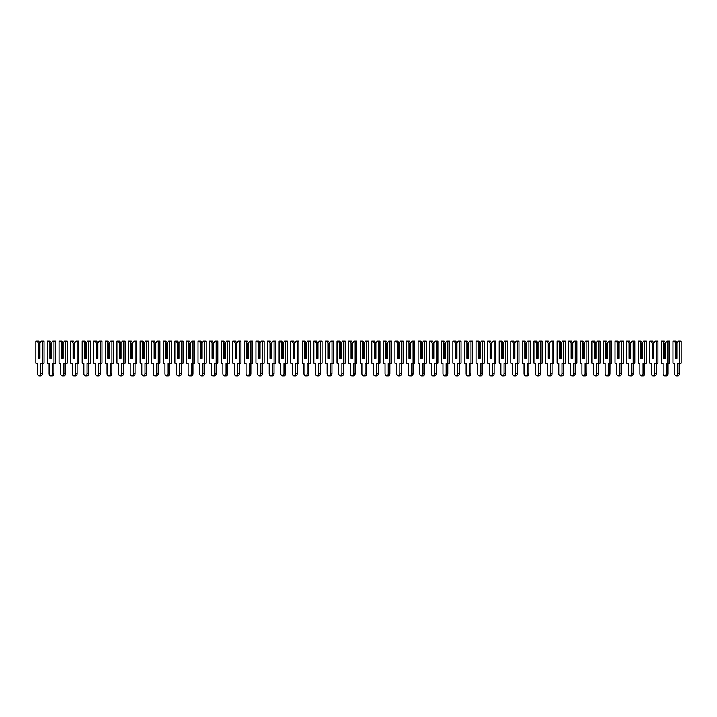 <?xml version="1.0" encoding="UTF-8"?>
<svg xmlns="http://www.w3.org/2000/svg" width="717" height="717" viewBox="0 0 717 717"><rect width="100%" height="100%" fill="white"/><g stroke="black" fill="none" stroke-linecap="round" stroke-linejoin="round"><path stroke-width="1.08" d="M39.946 342.977L41.254 341.122L42.402 341.122L42.402 363.134L40.726 363.134L40.726 373.62A2.259 1.595 90 0 1 39.13 375.878A2.259 1.595 90 0 1 37.526 373.62L37.526 363.134L35.85 363.134L35.85 341.122L38.637 341.122L39.946 342.977L39.946 358.5L38.879 358.5L38.879 343.38L38.306 342.977L38.306 358.5L39.946 358.5L39.946 343.38L38.879 343.38M36.997 341.122L38.306 342.977M42.402 341.122L44.042 341.122L44.042 363.134L42.402 363.134M42.366 363.134L42.366 373.62A2.259 1.595 90 0 1 40.761 375.878L39.13 375.878M51.525 342.977L52.843 341.122L53.99 341.122L53.99 363.134L52.305 363.134L52.305 373.62A2.259 1.595 90 0 1 50.71 375.878A2.259 1.595 90 0 1 49.114 373.62L49.114 363.134L47.43 363.134L47.43 341.122L50.217 341.122L51.525 342.977L51.525 358.5L50.468 358.5L50.468 343.38L49.894 342.977L49.894 358.5L51.525 358.5L51.525 343.38L50.468 343.38M48.577 341.122L49.894 342.977M53.99 341.122L55.621 341.122L55.621 363.134L53.99 363.134M53.945 363.134L53.945 373.62A2.259 1.595 90 0 1 52.35 375.878L50.71 375.878M63.114 342.977L64.422 341.122L65.57 341.122L65.57 363.134L63.894 363.134L63.894 373.62A2.259 1.595 90 0 1 62.298 375.878A2.259 1.595 90 0 1 60.694 373.62L60.694 363.134L59.018 363.134L59.018 341.122L61.805 341.122L63.114 342.977L63.114 358.5L62.047 358.5L62.047 343.38L61.474 342.977L61.474 358.5L63.114 358.5L63.114 343.38L62.047 343.38M60.165 341.122L61.474 342.977M65.57 341.122L67.21 341.122L67.21 363.134L65.57 363.134M65.534 363.134L65.534 373.62A2.259 1.595 90 0 1 63.93 375.878L62.298 375.878M74.693 342.977L76.011 341.122L77.158 341.122L77.158 363.134L75.473 363.134L75.473 373.62A2.259 1.595 90 0 1 73.878 375.878A2.259 1.595 90 0 1 72.283 373.62L72.283 363.134L70.598 363.134L70.598 341.122L73.385 341.122L74.693 342.977L74.693 358.5L73.636 358.5L73.636 343.38L73.062 342.977L73.062 358.5L74.693 358.5L74.693 343.38L73.636 343.38M71.745 341.122L73.062 342.977M77.158 341.122L78.789 341.122L78.789 363.134L77.158 363.134M77.113 363.134L77.113 373.62A2.259 1.595 90 0 1 75.518 375.878L73.878 375.878M86.282 342.977L87.591 341.122L88.738 341.122L88.738 363.134L87.062 363.134L87.062 373.62A2.259 1.595 90 0 1 85.457 375.878A2.259 1.595 90 0 1 83.862 373.62L83.862 363.134L82.186 363.134L82.186 341.122L84.973 341.122L86.282 342.977L86.282 358.5L85.215 358.5L85.215 343.38L84.642 342.977L84.642 358.5L86.282 358.5L86.282 343.38L85.215 343.38M83.333 341.122L84.642 342.977M88.738 341.122L90.378 341.122L90.378 363.134L88.738 363.134M88.693 363.134L88.693 373.62A2.259 1.595 90 0 1 87.098 375.878L85.457 375.878M97.862 342.977L99.179 341.122L100.326 341.122L100.326 363.134L98.641 363.134L98.641 373.62A2.259 1.595 90 0 1 97.046 375.878A2.259 1.595 90 0 1 95.451 373.62L95.451 363.134L93.766 363.134L93.766 341.122L96.553 341.122L97.862 342.977L97.862 358.5L96.804 358.5L96.804 343.38L96.23 342.977L96.23 358.5L97.862 358.5L97.862 343.38L96.804 343.38M94.913 341.122L96.23 342.977M100.326 341.122L101.957 341.122L101.957 363.134L100.326 363.134M100.281 363.134L100.281 373.62A2.259 1.595 90 0 1 98.686 375.878L97.046 375.878M109.45 342.977L110.759 341.122L111.906 341.122L111.906 363.134L110.23 363.134L110.23 373.62A2.259 1.595 90 0 1 108.626 375.878A2.259 1.595 90 0 1 107.03 373.62L107.03 363.134L105.354 363.134L105.354 341.122L108.142 341.122L109.45 342.977L109.45 358.5L108.384 358.5L108.384 343.38L107.81 342.977L107.81 358.5L109.45 358.5L109.45 343.38L108.384 343.38M106.501 341.122L107.81 342.977M111.906 341.122L113.546 341.122L113.546 363.134L111.906 363.134M111.861 363.134L111.861 373.62A2.259 1.595 90 0 1 110.266 375.878L108.626 375.878M121.03 342.977L122.347 341.122L123.485 341.122L123.485 363.134L121.809 363.134L121.809 373.62A2.259 1.595 90 0 1 120.214 375.878A2.259 1.595 90 0 1 118.619 373.62L118.619 363.134L116.934 363.134L116.934 341.122L119.721 341.122L121.03 342.977L121.03 358.5L119.963 358.5L119.963 343.38L119.389 342.977L119.389 358.5L121.03 358.5L121.03 343.38L119.963 343.38M118.081 341.122L119.389 342.977M123.485 341.122L125.125 341.122L125.125 363.134L123.485 363.134M123.449 363.134L123.449 373.62A2.259 1.595 90 0 1 121.854 375.878L120.214 375.878M132.618 342.977L133.927 341.122L135.074 341.122L135.074 363.134L133.398 363.134L133.398 373.62A2.259 1.595 90 0 1 131.794 375.878A2.259 1.595 90 0 1 130.198 373.62L130.198 363.134L128.522 363.134L128.522 341.122L131.31 341.122L132.618 342.977L132.618 358.5L131.552 358.5L131.552 343.38L130.978 342.977L130.978 358.5L132.618 358.5L132.618 343.38L131.552 343.38M129.669 341.122L130.978 342.977M135.074 341.122L136.714 341.122L136.714 363.134L135.074 363.134M135.029 363.134L135.029 373.62A2.259 1.595 90 0 1 133.434 375.878L131.794 375.878M144.198 342.977L145.506 341.122L146.653 341.122L146.653 363.134L144.977 363.134L144.977 373.62A2.259 1.595 90 0 1 143.382 375.878A2.259 1.595 90 0 1 141.787 373.62L141.787 363.134L140.102 363.134L140.102 341.122L142.889 341.122L144.198 342.977L144.198 358.5L143.131 358.5L143.131 343.38L142.558 342.977L142.558 358.5L144.198 358.5L144.198 343.38L143.131 343.38M141.249 341.122L142.558 342.977M146.653 341.122L148.294 341.122L148.294 363.134L146.653 363.134M146.618 363.134L146.618 373.62A2.259 1.595 90 0 1 145.022 375.878L143.382 375.878M155.786 342.977L157.095 341.122L158.242 341.122L158.242 363.134L156.566 363.134L156.566 373.62A2.259 1.595 90 0 1 154.962 375.878A2.259 1.595 90 0 1 153.366 373.62L153.366 363.134L151.69 363.134L151.69 341.122L154.469 341.122L155.786 342.977L155.786 358.5L154.72 358.5L154.72 343.38L154.146 342.977L154.146 358.5L155.786 358.5L155.786 343.38L154.72 343.38M152.838 341.122L154.146 342.977M158.242 341.122L159.882 341.122L159.882 363.134L158.242 363.134M158.197 363.134L158.197 373.62A2.259 1.595 90 0 1 156.602 375.878L154.962 375.878M167.366 342.977L168.674 341.122L169.821 341.122L169.821 363.134L168.145 363.134L168.145 373.62A2.259 1.595 90 0 1 166.55 375.878A2.259 1.595 90 0 1 164.955 373.62L164.955 363.134L163.27 363.134L163.27 341.122L166.057 341.122L167.366 342.977L167.366 358.5L166.299 358.5L166.299 343.38L165.726 342.977L165.726 358.5L167.366 358.5L167.366 343.38L166.299 343.38M164.417 341.122L165.726 342.977M169.821 341.122L171.462 341.122L171.462 363.134L169.821 363.134M169.786 363.134L169.786 373.62A2.259 1.595 90 0 1 168.19 375.878L166.55 375.878M178.954 342.977L180.263 341.122L181.41 341.122L181.41 363.134L179.725 363.134L179.725 373.62A2.259 1.595 90 0 1 178.13 375.878A2.259 1.595 90 0 1 176.534 373.62L176.534 363.134L174.858 363.134L174.858 341.122L177.637 341.122L178.954 342.977L178.954 358.5L177.888 358.5L177.888 343.38L177.314 342.977L177.314 358.5L178.954 358.5L178.954 343.38L177.888 343.38M176.006 341.122L177.314 342.977M181.41 341.122L183.05 341.122L183.05 363.134L181.41 363.134M181.365 363.134L181.365 373.62A2.259 1.595 90 0 1 179.77 375.878L178.13 375.878M190.534 342.977L191.842 341.122L192.99 341.122L192.99 363.134L191.314 363.134L191.314 373.62A2.259 1.595 90 0 1 189.718 375.878A2.259 1.595 90 0 1 188.123 373.62L188.123 363.134L186.438 363.134L186.438 341.122L189.225 341.122L190.534 342.977L190.534 358.5L189.467 358.5L189.467 343.38L188.894 342.977L188.894 358.5L190.534 358.5L190.534 343.38L189.467 343.38M187.585 341.122L188.894 342.977M192.99 341.122L194.63 341.122L194.63 363.134L192.99 363.134M192.954 363.134L192.954 373.62A2.259 1.595 90 0 1 191.358 375.878L189.718 375.878M202.122 342.977L203.431 341.122L204.578 341.122L204.578 363.134L202.893 363.134L202.893 373.62A2.259 1.595 90 0 1 201.298 375.878A2.259 1.595 90 0 1 199.702 373.62L199.702 363.134L198.026 363.134L198.026 341.122L200.805 341.122L202.122 342.977L202.122 358.5L201.056 358.5L201.056 343.38L200.482 342.977L200.482 358.5L202.122 358.5L202.122 343.38L201.056 343.38M199.174 341.122L200.482 342.977M204.578 341.122L206.218 341.122L206.218 363.134L204.578 363.134M204.533 363.134L204.533 373.62A2.259 1.595 90 0 1 202.938 375.878L201.298 375.878M213.702 342.977L215.01 341.122L216.158 341.122L216.158 363.134L214.482 363.134L214.482 373.62A2.259 1.595 90 0 1 212.886 375.878A2.259 1.595 90 0 1 211.282 373.62L211.282 363.134L209.606 363.134L209.606 341.122L212.393 341.122L213.702 342.977L213.702 358.5L212.635 358.5L212.635 343.38L212.062 342.977L212.062 358.5L213.702 358.5L213.702 343.38L212.635 343.38M210.753 341.122L212.062 342.977M216.158 341.122L217.798 341.122L217.798 363.134L216.158 363.134M216.122 363.134L216.122 373.62A2.259 1.595 90 0 1 214.517 375.878L212.886 375.878M225.29 342.977L226.599 341.122L227.746 341.122L227.746 363.134L226.061 363.134L226.061 373.62A2.259 1.595 90 0 1 224.466 375.878A2.259 1.595 90 0 1 222.87 373.62L222.87 363.134L221.195 363.134L221.195 341.122L223.973 341.122L225.29 342.977L225.29 358.5L224.224 358.5L224.224 343.38L223.65 342.977L223.65 358.5L225.29 358.5L225.29 343.38L224.224 343.38M222.342 341.122L223.65 342.977M227.746 341.122L229.386 341.122L229.386 363.134L227.746 363.134M227.701 363.134L227.701 373.62A2.259 1.595 90 0 1 226.106 375.878L224.466 375.878M236.87 342.977L238.178 341.122L239.326 341.122L239.326 363.134L237.65 363.134L237.65 373.62A2.259 1.595 90 0 1 236.054 375.878A2.259 1.595 90 0 1 234.45 373.62L234.45 363.134L232.774 363.134L232.774 341.122L235.561 341.122L236.87 342.977L236.87 358.5L235.803 358.5L235.803 343.38L235.23 342.977L235.23 358.5L236.87 358.5L236.87 343.38L235.803 343.38M233.921 341.122L235.23 342.977M239.326 341.122L240.966 341.122L240.966 363.134L239.326 363.134M239.29 363.134L239.29 373.62A2.259 1.595 90 0 1 237.685 375.878L236.054 375.878M248.449 342.977L249.767 341.122L250.914 341.122L250.914 363.134L249.229 363.134L249.229 373.62A2.259 1.595 90 0 1 247.634 375.878A2.259 1.595 90 0 1 246.039 373.62L246.039 363.134L244.363 363.134L244.363 341.122L247.141 341.122L248.449 342.977L248.449 358.5L247.392 358.5L247.392 343.38L246.818 342.977L246.818 358.5L248.449 358.5L248.449 343.38L247.392 343.38M245.501 341.122L246.818 342.977M250.914 341.122L252.545 341.122L252.545 363.134L250.914 363.134M250.869 363.134L250.869 373.62A2.259 1.595 90 0 1 249.274 375.878L247.634 375.878M260.038 342.977L261.346 341.122L262.494 341.122L262.494 363.134L260.818 363.134L260.818 373.62A2.259 1.595 90 0 1 259.222 375.878A2.259 1.595 90 0 1 257.618 373.62L257.618 363.134L255.942 363.134L255.942 341.122L258.729 341.122L260.038 342.977L260.038 358.5L258.971 358.5L258.971 343.38L258.398 342.977L258.398 358.5L260.038 358.5L260.038 343.38L258.971 343.38M257.089 341.122L258.398 342.977M262.494 341.122L264.134 341.122L264.134 363.134L262.494 363.134M262.458 363.134L262.458 373.62A2.259 1.595 90 0 1 260.854 375.878L259.222 375.878M271.618 342.977L272.935 341.122L274.082 341.122L274.082 363.134L272.397 363.134L272.397 373.62A2.259 1.595 90 0 1 270.802 375.878A2.259 1.595 90 0 1 269.207 373.62L269.207 363.134L267.522 363.134L267.522 341.122L270.309 341.122L271.618 342.977L271.618 358.5L270.56 358.5L270.56 343.38L269.986 342.977L269.986 358.5L271.618 358.5L271.618 343.38L270.56 343.38M268.669 341.122L269.986 342.977M274.082 341.122L275.713 341.122L275.713 363.134L274.082 363.134M274.037 363.134L274.037 373.62A2.259 1.595 90 0 1 272.442 375.878L270.802 375.878M283.206 342.977L284.515 341.122L285.662 341.122L285.662 363.134L283.986 363.134L283.986 373.62A2.259 1.595 90 0 1 282.39 375.878A2.259 1.595 90 0 1 280.786 373.62L280.786 363.134L279.11 363.134L279.11 341.122L281.898 341.122L283.206 342.977L283.206 358.5L282.139 358.5L282.139 343.38L281.566 342.977L281.566 358.5L283.206 358.5L283.206 343.38L282.139 343.38M280.257 341.122L281.566 342.977M285.662 341.122L287.302 341.122L287.302 363.134L285.662 363.134M285.626 363.134L285.626 373.62A2.259 1.595 90 0 1 284.022 375.878L282.39 375.878M294.786 342.977L296.103 341.122L297.25 341.122L297.25 363.134L295.565 363.134L295.565 373.62A2.259 1.595 90 0 1 293.97 375.878A2.259 1.595 90 0 1 292.375 373.62L292.375 363.134L290.69 363.134L290.69 341.122L293.477 341.122L294.786 342.977L294.786 358.5L293.728 358.5L293.728 343.38L293.154 342.977L293.154 358.5L294.786 358.5L294.786 343.38L293.728 343.38M291.837 341.122L293.154 342.977M297.25 341.122L298.881 341.122L298.881 363.134L297.25 363.134M297.205 363.134L297.205 373.62A2.259 1.595 90 0 1 295.61 375.878L293.97 375.878M306.374 342.977L307.683 341.122L308.83 341.122L308.83 363.134L307.154 363.134L307.154 373.62A2.259 1.595 90 0 1 305.55 375.878A2.259 1.595 90 0 1 303.954 373.62L303.954 363.134L302.278 363.134L302.278 341.122L305.066 341.122L306.374 342.977L306.374 358.5L305.308 358.5L305.308 343.38L304.734 342.977L304.734 358.5L306.374 358.5L306.374 343.38L305.308 343.38M303.425 341.122L304.734 342.977M308.83 341.122L310.47 341.122L310.47 363.134L308.83 363.134M308.785 363.134L308.785 373.62A2.259 1.595 90 0 1 307.19 375.878L305.55 375.878M317.954 342.977L319.271 341.122L320.418 341.122L320.418 363.134L318.733 363.134L318.733 373.62A2.259 1.595 90 0 1 317.138 375.878A2.259 1.595 90 0 1 315.543 373.62L315.543 363.134L313.858 363.134L313.858 341.122L316.645 341.122L317.954 342.977L317.954 358.5L316.896 358.5L316.896 343.38L316.322 342.977L316.322 358.5L317.954 358.5L317.954 343.38L316.896 343.38M315.005 341.122L316.322 342.977M320.418 341.122L322.05 341.122L322.05 363.134L320.418 363.134M320.374 363.134L320.374 373.62A2.259 1.595 90 0 1 318.778 375.878L317.138 375.878M329.542 342.977L330.851 341.122L331.998 341.122L331.998 363.134L330.322 363.134L330.322 373.62A2.259 1.595 90 0 1 328.718 375.878A2.259 1.595 90 0 1 327.122 373.62L327.122 363.134L325.446 363.134L325.446 341.122L328.234 341.122L329.542 342.977L329.542 358.5L328.476 358.5L328.476 343.38L327.902 342.977L327.902 358.5L329.542 358.5L329.542 343.38L328.476 343.38M326.593 341.122L327.902 342.977M331.998 341.122L333.638 341.122L333.638 363.134L331.998 363.134M331.953 363.134L331.953 373.62A2.259 1.595 90 0 1 330.358 375.878L328.718 375.878M341.122 342.977L342.439 341.122L343.577 341.122L343.577 363.134L341.901 363.134L341.901 373.62A2.259 1.595 90 0 1 340.306 375.878A2.259 1.595 90 0 1 338.711 373.62L338.711 363.134L337.026 363.134L337.026 341.122L339.813 341.122L341.122 342.977L341.122 358.5L340.055 358.5L340.055 343.38L339.491 342.977L339.491 358.5L341.122 358.5L341.122 343.38L340.055 343.38M338.173 341.122L339.491 342.977M343.577 341.122L345.218 341.122L345.218 363.134L343.577 363.134M343.542 363.134L343.542 373.62A2.259 1.595 90 0 1 341.946 375.878L340.306 375.878M352.71 342.977L354.019 341.122L355.166 341.122L355.166 363.134L353.49 363.134L353.49 373.62A2.259 1.595 90 0 1 351.886 375.878A2.259 1.595 90 0 1 350.29 373.62L350.29 363.134L348.614 363.134L348.614 341.122L351.402 341.122L352.71 342.977L352.71 358.5L351.644 358.5L351.644 343.38L351.07 342.977L351.07 358.5L352.71 358.5L352.71 343.38L351.644 343.38M349.762 341.122L351.07 342.977M355.166 341.122L356.806 341.122L356.806 363.134L355.166 363.134M355.121 363.134L355.121 373.62A2.259 1.595 90 0 1 353.526 375.878L351.886 375.878M364.29 342.977L365.598 341.122L366.745 341.122L366.745 363.134L365.07 363.134L365.07 373.62A2.259 1.595 90 0 1 363.474 375.878A2.259 1.595 90 0 1 361.879 373.62L361.879 363.134L360.194 363.134L360.194 341.122L362.981 341.122L364.29 342.977L364.29 358.5L363.223 358.5L363.223 343.38L362.65 342.977L362.65 358.5L364.29 358.5L364.29 343.38L363.223 343.38M361.341 341.122L362.65 342.977M366.745 341.122L368.386 341.122L368.386 363.134L366.745 363.134M366.71 363.134L366.71 373.62A2.259 1.595 90 0 1 365.114 375.878L363.474 375.878M375.878 342.977L377.187 341.122L378.334 341.122L378.334 363.134L376.658 363.134L376.658 373.62A2.259 1.595 90 0 1 375.054 375.878A2.259 1.595 90 0 1 373.458 373.62L373.458 363.134L371.782 363.134L371.782 341.122L374.561 341.122L375.878 342.977L375.878 358.5L374.812 358.5L374.812 343.38L374.238 342.977L374.238 358.5L375.878 358.5L375.878 343.38L374.812 343.38M372.93 341.122L374.238 342.977M378.334 341.122L379.974 341.122L379.974 363.134L378.334 363.134M378.289 363.134L378.289 373.62A2.259 1.595 90 0 1 376.694 375.878L375.054 375.878M387.458 342.977L388.766 341.122L389.914 341.122L389.914 363.134L388.238 363.134L388.238 373.62A2.259 1.595 90 0 1 386.642 375.878A2.259 1.595 90 0 1 385.047 373.62L385.047 363.134L383.362 363.134L383.362 341.122L386.149 341.122L387.458 342.977L387.458 358.5L386.391 358.5L386.391 343.38L385.818 342.977L385.818 358.5L387.458 358.5L387.458 343.38L386.391 343.38M384.509 341.122L385.818 342.977M389.914 341.122L391.554 341.122L391.554 363.134L389.914 363.134M389.878 363.134L389.878 373.62A2.259 1.595 90 0 1 388.282 375.878L386.642 375.878M399.046 342.977L400.355 341.122L401.502 341.122L401.502 363.134L399.817 363.134L399.817 373.62A2.259 1.595 90 0 1 398.222 375.878A2.259 1.595 90 0 1 396.626 373.62L396.626 363.134L394.95 363.134L394.95 341.122L397.729 341.122L399.046 342.977L399.046 358.5L397.98 358.5L397.98 343.38L397.406 342.977L397.406 358.5L399.046 358.5L399.046 343.38L397.98 343.38M396.098 341.122L397.406 342.977M401.502 341.122L403.142 341.122L403.142 363.134L401.502 363.134M401.457 363.134L401.457 373.62A2.259 1.595 90 0 1 399.862 375.878L398.222 375.878M410.626 342.977L411.934 341.122L413.082 341.122L413.082 363.134L411.406 363.134L411.406 373.62A2.259 1.595 90 0 1 409.81 375.878A2.259 1.595 90 0 1 408.215 373.62L408.215 363.134L406.53 363.134L406.53 341.122L409.317 341.122L410.626 342.977L410.626 358.5L409.559 358.5L409.559 343.38L408.986 342.977L408.986 358.5L410.626 358.5L410.626 343.38L409.559 343.38M407.677 341.122L408.986 342.977M413.082 341.122L414.722 341.122L414.722 363.134L413.082 363.134M413.046 363.134L413.046 373.62A2.259 1.595 90 0 1 411.45 375.878L409.81 375.878M422.214 342.977L423.523 341.122L424.67 341.122L424.67 363.134L422.985 363.134L422.985 373.62A2.259 1.595 90 0 1 421.39 375.878A2.259 1.595 90 0 1 419.795 373.62L419.795 363.134L418.119 363.134L418.119 341.122L420.897 341.122L422.214 342.977L422.214 358.5L421.148 358.5L421.148 343.38L420.574 342.977L420.574 358.5L422.214 358.5L422.214 343.38L421.148 343.38M419.266 341.122L420.574 342.977M424.67 341.122L426.31 341.122L426.31 363.134L424.67 363.134M424.625 363.134L424.625 373.62A2.259 1.595 90 0 1 423.03 375.878L421.39 375.878M433.794 342.977L435.102 341.122L436.25 341.122L436.25 363.134L434.574 363.134L434.574 373.62A2.259 1.595 90 0 1 432.978 375.878A2.259 1.595 90 0 1 431.374 373.62L431.374 363.134L429.698 363.134L429.698 341.122L432.485 341.122L433.794 342.977L433.794 358.5L432.727 358.5L432.727 343.38L432.154 342.977L432.154 358.5L433.794 358.5L433.794 343.38L432.727 343.38M430.845 341.122L432.154 342.977M436.25 341.122L437.89 341.122L437.89 363.134L436.25 363.134M436.214 363.134L436.214 373.62A2.259 1.595 90 0 1 434.61 375.878L432.978 375.878M445.382 342.977L446.691 341.122L447.838 341.122L447.838 363.134L446.153 363.134L446.153 373.62A2.259 1.595 90 0 1 444.558 375.878A2.259 1.595 90 0 1 442.963 373.62L442.963 363.134L441.287 363.134L441.287 341.122L444.065 341.122L445.382 342.977L445.382 358.5L444.316 358.5L444.316 343.38L443.742 342.977L443.742 358.5L445.382 358.5L445.382 343.38L444.316 343.38M442.434 341.122L443.742 342.977M447.838 341.122L449.478 341.122L449.478 363.134L447.838 363.134M447.793 363.134L447.793 373.62A2.259 1.595 90 0 1 446.198 375.878L444.558 375.878M456.962 342.977L458.271 341.122L459.418 341.122L459.418 363.134L457.742 363.134L457.742 373.62A2.259 1.595 90 0 1 456.146 375.878A2.259 1.595 90 0 1 454.542 373.62L454.542 363.134L452.866 363.134L452.866 341.122L455.653 341.122L456.962 342.977L456.962 358.5L455.895 358.5L455.895 343.38L455.322 342.977L455.322 358.5L456.962 358.5L456.962 343.38L455.895 343.38M454.013 341.122L455.322 342.977M459.418 341.122L461.058 341.122L461.058 363.134L459.418 363.134M459.382 363.134L459.382 373.62A2.259 1.595 90 0 1 457.778 375.878L456.146 375.878M468.551 342.977L469.859 341.122L471.006 341.122L471.006 363.134L469.321 363.134L469.321 373.62A2.259 1.595 90 0 1 467.726 375.878A2.259 1.595 90 0 1 466.131 373.62L466.131 363.134L464.455 363.134L464.455 341.122L467.233 341.122L468.551 342.977L468.551 358.5L467.484 358.5L467.484 343.38L466.91 342.977L466.91 358.5L468.551 358.5L468.551 343.38L467.484 343.38M465.593 341.122L466.91 342.977M471.006 341.122L472.637 341.122L472.637 363.134L471.006 363.134M470.961 363.134L470.961 373.62A2.259 1.595 90 0 1 469.366 375.878L467.726 375.878M480.13 342.977L481.439 341.122L482.586 341.122L482.586 363.134L480.91 363.134L480.91 373.62A2.259 1.595 90 0 1 479.314 375.878A2.259 1.595 90 0 1 477.71 373.62L477.71 363.134L476.034 363.134L476.034 341.122L478.822 341.122L480.13 342.977L480.13 358.5L479.064 358.5L479.064 343.38L478.49 342.977L478.49 358.5L480.13 358.5L480.13 343.38L479.064 343.38M477.181 341.122L478.49 342.977M482.586 341.122L484.226 341.122L484.226 363.134L482.586 363.134M482.55 363.134L482.55 373.62A2.259 1.595 90 0 1 480.946 375.878L479.314 375.878M491.71 342.977L493.027 341.122L494.174 341.122L494.174 363.134L492.489 363.134L492.489 373.62A2.259 1.595 90 0 1 490.894 375.878A2.259 1.595 90 0 1 489.299 373.62L489.299 363.134L487.614 363.134L487.614 341.122L490.401 341.122L491.71 342.977L491.71 358.5L490.652 358.5L490.652 343.38L490.078 342.977L490.078 358.5L491.71 358.5L491.71 343.38L490.652 343.38M488.761 341.122L490.078 342.977M494.174 341.122L495.806 341.122L495.806 363.134L494.174 363.134M494.13 363.134L494.13 373.62A2.259 1.595 90 0 1 492.534 375.878L490.894 375.878M503.298 342.977L504.607 341.122L505.754 341.122L505.754 363.134L504.078 363.134L504.078 373.62A2.259 1.595 90 0 1 502.483 375.878A2.259 1.595 90 0 1 500.878 373.62L500.878 363.134L499.202 363.134L499.202 341.122L501.99 341.122L503.298 342.977L503.298 358.5L502.232 358.5L502.232 343.38L501.658 342.977L501.658 358.5L503.298 358.5L503.298 343.38L502.232 343.38M500.349 341.122L501.658 342.977M505.754 341.122L507.394 341.122L507.394 363.134L505.754 363.134M505.718 363.134L505.718 373.62A2.259 1.595 90 0 1 504.114 375.878L502.483 375.878M514.878 342.977L516.195 341.122L517.342 341.122L517.342 363.134L515.657 363.134L515.657 373.62A2.259 1.595 90 0 1 514.062 375.878A2.259 1.595 90 0 1 512.467 373.62L512.467 363.134L510.782 363.134L510.782 341.122L513.569 341.122L514.878 342.977L514.878 358.5L513.82 358.5L513.82 343.38L513.247 342.977L513.247 358.5L514.878 358.5L514.878 343.38L513.82 343.38M511.929 341.122L513.247 342.977M517.342 341.122L518.974 341.122L518.974 363.134L517.342 363.134M517.298 363.134L517.298 373.62A2.259 1.595 90 0 1 515.702 375.878L514.062 375.878M526.466 342.977L527.775 341.122L528.922 341.122L528.922 363.134L527.246 363.134L527.246 373.62A2.259 1.595 90 0 1 525.642 375.878A2.259 1.595 90 0 1 524.046 373.62L524.046 363.134L522.37 363.134L522.37 341.122L525.158 341.122L526.466 342.977L526.466 358.5L525.4 358.5L525.4 343.38L524.826 342.977L524.826 358.5L526.466 358.5L526.466 343.38L525.4 343.38M523.518 341.122L524.826 342.977M528.922 341.122L530.562 341.122L530.562 363.134L528.922 363.134M528.877 363.134L528.877 373.62A2.259 1.595 90 0 1 527.282 375.878L525.642 375.878M538.046 342.977L539.363 341.122L540.51 341.122L540.51 363.134L538.826 363.134L538.826 373.62A2.259 1.595 90 0 1 537.23 375.878A2.259 1.595 90 0 1 535.635 373.62L535.635 363.134L533.95 363.134L533.95 341.122L536.737 341.122L538.046 342.977L538.046 358.5L536.988 358.5L536.988 343.38L536.415 342.977L536.415 358.5L538.046 358.5L538.046 343.38L536.988 343.38M535.097 341.122L536.415 342.977M540.51 341.122L542.142 341.122L542.142 363.134L540.51 363.134M540.466 363.134L540.466 373.62A2.259 1.595 90 0 1 538.87 375.878L537.23 375.878M549.634 342.977L550.943 341.122L552.09 341.122L552.09 363.134L550.414 363.134L550.414 373.62A2.259 1.595 90 0 1 548.81 375.878A2.259 1.595 90 0 1 547.214 373.62L547.214 363.134L545.538 363.134L545.538 341.122L548.326 341.122L549.634 342.977L549.634 358.5L548.568 358.5L548.568 343.38L547.994 342.977L547.994 358.5L549.634 358.5L549.634 343.38L548.568 343.38M546.686 341.122L547.994 342.977M552.09 341.122L553.73 341.122L553.73 363.134L552.09 363.134M552.045 363.134L552.045 373.62A2.259 1.595 90 0 1 550.45 375.878L548.81 375.878M561.214 342.977L562.531 341.122L563.67 341.122L563.67 363.134L561.994 363.134L561.994 373.62A2.259 1.595 90 0 1 560.398 375.878A2.259 1.595 90 0 1 558.803 373.62L558.803 363.134L557.118 363.134L557.118 341.122L559.905 341.122L561.214 342.977L561.214 358.5L560.147 358.5L560.147 343.38L559.583 342.977L559.583 358.5L561.214 358.5L561.214 343.38L560.147 343.38M558.265 341.122L559.583 342.977M563.67 341.122L565.31 341.122L565.31 363.134L563.67 363.134L563.634 373.62A2.259 1.595 90 0 1 562.038 375.878L560.398 375.878M572.802 342.977L574.111 341.122L575.258 341.122L575.258 363.134L573.582 363.134L573.582 373.62A2.259 1.595 90 0 1 571.978 375.878A2.259 1.595 90 0 1 570.382 373.62L570.382 363.134L568.706 363.134L568.706 341.122L571.494 341.122L572.802 342.977L572.802 358.5L571.736 358.5L571.736 343.38L571.162 342.977L571.162 358.5L572.802 358.5L572.802 343.38L571.736 343.38M569.854 341.122L571.162 342.977M575.258 341.122L576.898 341.122L576.898 363.134L575.258 363.134M575.213 363.134L575.213 373.62A2.259 1.595 90 0 1 573.618 375.878L571.978 375.878M584.382 342.977L585.69 341.122L586.838 341.122L586.838 363.134L585.162 363.134L585.162 373.62A2.259 1.595 90 0 1 583.566 375.878A2.259 1.595 90 0 1 581.971 373.62L581.971 363.134L580.286 363.134L580.286 341.122L583.073 341.122L584.382 342.977L584.382 358.5L583.315 358.5L583.315 343.38L582.742 342.977L582.742 358.5L584.382 358.5L584.382 343.38L583.315 343.38M581.433 341.122L582.742 342.977M586.838 341.122L588.478 341.122L588.478 363.134L586.838 363.134L586.802 373.62A2.259 1.595 90 0 1 585.206 375.878L583.566 375.878M595.97 342.977L597.279 341.122L598.426 341.122L598.426 363.134L596.75 363.134L596.75 373.62A2.259 1.595 90 0 1 595.146 375.878A2.259 1.595 90 0 1 593.551 373.62L593.551 363.134L591.875 363.134L591.875 341.122L594.653 341.122L595.97 342.977L595.97 358.5L594.904 358.5L594.904 343.38L594.33 342.977L594.33 358.5L595.97 358.5L595.97 343.38L594.904 343.38M593.022 341.122L594.33 342.977M598.426 341.122L600.066 341.122L600.066 363.134L598.426 363.134M598.381 363.134L598.381 373.62A2.259 1.595 90 0 1 596.786 375.878L595.146 375.878M607.55 342.977L608.858 341.122L610.006 341.122L610.006 363.134L608.33 363.134L608.33 373.62A2.259 1.595 90 0 1 606.734 375.878A2.259 1.595 90 0 1 605.139 373.62L605.139 363.134L603.454 363.134L603.454 341.122L606.241 341.122L607.55 342.977L607.55 358.5L606.483 358.5L606.483 343.38L605.91 342.977L605.91 358.5L607.55 358.5L607.55 343.38L606.483 343.38M604.601 341.122L605.91 342.977M610.006 341.122L611.646 341.122L611.646 363.134L610.006 363.134L609.97 373.62A2.259 1.595 90 0 1 608.374 375.878L606.734 375.878M619.138 342.977L620.447 341.122L621.594 341.122L621.594 363.134L619.909 363.134L619.909 373.62A2.259 1.595 90 0 1 618.314 375.878A2.259 1.595 90 0 1 616.719 373.62L616.719 363.134L615.043 363.134L615.043 341.122L617.821 341.122L619.138 342.977L619.138 358.5L618.072 358.5L618.072 343.38L617.498 342.977L617.498 358.5L619.138 358.5L619.138 343.38L618.072 343.38M616.19 341.122L617.498 342.977M621.594 341.122L623.234 341.122L623.234 363.134L621.594 363.134M621.549 363.134L621.549 373.62A2.259 1.595 90 0 1 619.954 375.878L618.314 375.878M630.718 342.977L632.027 341.122L633.174 341.122L633.174 363.134L631.498 363.134L631.498 373.62A2.259 1.595 90 0 1 629.902 375.878A2.259 1.595 90 0 1 628.307 373.62L628.307 363.134L626.622 363.134L626.622 341.122L629.409 341.122L630.718 342.977L630.718 358.5L629.651 358.5L629.651 343.38L629.078 342.977L629.078 358.5L630.718 358.5L630.718 343.38L629.651 343.38M627.769 341.122L629.078 342.977M633.174 341.122L634.814 341.122L634.814 363.134L633.174 363.134L633.138 373.62A2.259 1.595 90 0 1 631.543 375.878L629.902 375.878M642.307 342.977L643.615 341.122L644.762 341.122L644.762 363.134L643.077 363.134L643.077 373.62A2.259 1.595 90 0 1 641.482 375.878A2.259 1.595 90 0 1 639.887 373.62L639.887 363.134L638.211 363.134L638.211 341.122L640.989 341.122L642.307 342.977L642.307 358.5L641.24 358.5L641.24 343.38L640.666 342.977L640.666 358.5L642.307 358.5L642.307 343.38L641.24 343.38M639.358 341.122L640.666 342.977M644.762 341.122L646.402 341.122L646.402 363.134L644.762 363.134M644.717 363.134L644.717 373.62A2.259 1.595 90 0 1 643.122 375.878L641.482 375.878M653.886 342.977L655.195 341.122L656.342 341.122L656.342 363.134L654.666 363.134L654.666 373.62A2.259 1.595 90 0 1 653.07 375.878A2.259 1.595 90 0 1 651.466 373.62L651.466 363.134L649.79 363.134L649.79 341.122L652.578 341.122L653.886 342.977L653.886 358.5L652.82 358.5L652.82 343.38L652.246 342.977L652.246 358.5L653.886 358.5L653.886 343.38L652.82 343.38M650.937 341.122L652.246 342.977M656.342 341.122L657.982 341.122L657.982 363.134L656.342 363.134L656.306 373.62A2.259 1.595 90 0 1 654.702 375.878L653.07 375.878M665.475 342.977L666.783 341.122L667.93 341.122L667.93 363.134L666.245 363.134L666.245 373.62A2.259 1.595 90 0 1 664.65 375.878A2.259 1.595 90 0 1 663.055 373.62L663.055 363.134L661.379 363.134L661.379 341.122L664.157 341.122L665.475 342.977L665.475 358.5L664.408 358.5L664.408 343.38L663.834 342.977L663.834 358.5L665.475 358.5L665.475 343.38L664.408 343.38M662.526 341.122L663.834 342.977M667.93 341.122L669.57 341.122L669.57 363.134L667.93 363.134M667.885 363.134L667.885 373.62A2.259 1.595 90 0 1 666.29 375.878L664.65 375.878M677.054 342.977L678.363 341.122L679.51 341.122L679.51 363.134L677.834 363.134L677.834 373.62A2.259 1.595 90 0 1 676.239 375.878A2.259 1.595 90 0 1 674.634 373.62L674.634 363.134L672.958 363.134L672.958 341.122L675.746 341.122L677.054 342.977L677.054 358.5L675.988 358.5L675.988 343.38L675.414 342.977L675.414 358.5L677.054 358.5L677.054 343.38L675.988 343.38M674.105 341.122L675.414 342.977M679.51 341.122L681.15 341.122L681.15 363.134L679.51 363.134L679.474 373.62A2.259 1.595 90 0 1 677.87 375.878L676.239 375.878M42.366 373.62L40.726 373.62M53.945 373.62L52.305 373.62M65.534 373.62L63.894 373.62M77.113 373.62L75.473 373.62M88.693 373.62L87.062 373.62M100.281 373.62L98.641 373.62M111.861 373.62L110.23 373.62M123.449 373.62L121.809 373.62M135.029 373.62L133.398 373.62M146.618 373.62L144.977 373.62M158.197 373.62L156.566 373.62M169.786 373.62L168.145 373.62M181.365 373.62L179.725 373.62M192.954 373.62L191.314 373.62M204.533 373.62L202.893 373.62M216.122 373.62L214.482 373.62M227.701 373.62L226.061 373.62M239.29 373.62L237.65 373.62M250.869 373.62L249.229 373.62M262.458 373.62L260.818 373.62M274.037 373.62L272.397 373.62M285.626 373.62L283.986 373.62M297.205 373.62L295.565 373.62M308.785 373.62L307.154 373.62M320.374 373.62L318.733 373.62M331.953 373.62L330.322 373.62M343.542 373.62L341.901 373.62M355.121 373.62L353.49 373.62M366.71 373.62L365.07 373.62M378.289 373.62L376.658 373.62M389.878 373.62L388.238 373.62M401.457 373.62L399.817 373.62M413.046 373.62L411.406 373.62M424.625 373.62L422.985 373.62M436.214 373.62L434.574 373.62M447.793 373.62L446.153 373.62M459.382 373.62L457.742 373.62M470.961 373.62L469.321 373.62M482.55 373.62L480.91 373.62M494.13 373.62L492.489 373.62M505.718 373.62L504.078 373.62M517.298 373.62L515.657 373.62M528.877 373.62L527.246 373.62M540.466 373.62L538.826 373.62M552.045 373.62L550.414 373.62M563.634 373.62L561.994 373.62M575.213 373.62L573.582 373.62M586.802 373.62L585.162 373.62M598.381 373.62L596.75 373.62M609.97 373.62L608.33 373.62M621.549 373.62L619.909 373.62M633.138 373.62L631.498 373.62M644.717 373.62L643.077 373.62M656.306 373.62L654.666 373.62M667.885 373.62L666.245 373.62M679.474 373.62L677.834 373.62"/></g></svg>
